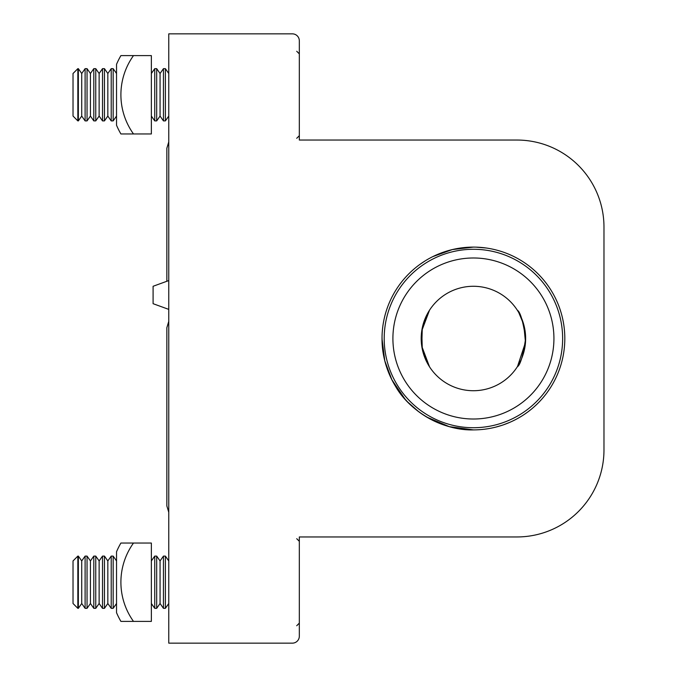 <?xml version="1.0" encoding="UTF-8"?>
<svg xmlns="http://www.w3.org/2000/svg" width="677" height="677" viewBox="0 0 677 677"><rect width="100%" height="100%" fill="white"/><g stroke="black" fill="none" stroke-linecap="round" stroke-linejoin="round"><path stroke-width="1.02" d="M515.569 419.596L515.095 419.842M501.86 425.359L495.369 427.221M488.362 428.668L484.504 429.218M382.023 338.805L384.773 360.773L391.839 379.712L405.058 399.168M407.774 402.096L418.488 411.548M426.73 417.074L449.232 426.637L473.418 429.895C443.24 430.775 409.797 411.718 395.436 386.169C379.653 359.749 382.429 337.053 382.023 337.933M460.538 248.019L473.418 247.105L452.354 249.568L432.848 256.6M484.444 247.774L483.776 247.697M480.264 247.359L479.011 247.274M473.418 247.105A91.395 91.395 0 0 0 382.023 338.5A91.395 91.395 0 0 0 473.418 429.895A91.395 91.395 0 0 0 564.813 338.5A91.395 91.395 0 0 0 473.418 247.105M420.053 264.301L425.029 260.967M443.655 252.089L449.367 250.329M168.768 33.85L168.768 643.15L292.371 643.15A6.965 6.965 0 0 0 299.327 636.185L299.327 536.954L516.94 536.954A87.045 87.045 0 0 0 603.977 449.917L603.977 227.083A87.045 87.045 0 0 0 516.94 140.046L299.327 140.046L299.327 40.815A6.965 6.965 0 0 0 292.371 33.85L168.768 33.85M476.024 247.139L486.272 248.01M482.075 429.48L484.334 429.243M492.695 427.839L496.131 427.026M503.553 424.784L509.646 422.406M153.095 286.278L168.768 280.574L168.768 309.389L153.095 303.685L153.095 286.278M473.418 427.72A89.22 89.22 0 0 0 562.638 338.5A89.22 89.22 0 0 0 473.418 249.28A89.22 89.22 0 0 0 384.197 338.5A89.22 89.22 0 0 0 473.418 427.72M473.418 419.012A80.512 80.512 0 0 0 553.93 338.5A80.512 80.512 0 0 0 473.418 257.988A80.512 80.512 0 0 0 392.905 338.5A80.512 80.512 0 0 0 473.418 419.012M427.145 362.72L422.287 349.146L421.754 330.867L429.514 310.21M517.321 310.21C520.283 311.852 523.059 321.27 525.64 338.466C523.059 355.73 520.283 365.174 517.321 366.79M473.418 390.722A52.222 52.222 0 0 1 421.187 338.5A52.222 52.222 0 0 1 473.418 286.278A52.222 52.222 0 0 1 525.64 338.5A52.222 52.222 0 0 1 473.418 390.722M429.311 310.531L428.169 312.419M427.145 314.28L422.287 327.846L421.754 346.142L429.514 366.79M517.516 366.477L525.496 342.384L523.753 324.579L518.81 312.681M133.487 543.047A67.251 67.251 0 0 0 133.487 621.393L120.904 621.393A77.83 77.83 0 0 1 116.537 612.685L116.537 551.755A77.83 77.83 0 0 1 120.904 543.047L151.36 543.047L151.36 621.393L133.487 621.393M133.487 55.607A67.251 67.251 0 0 0 133.487 133.953L120.904 133.953A77.83 77.83 0 0 1 116.537 125.245L116.537 64.315A77.83 77.83 0 0 1 120.904 55.607L151.36 55.607L151.36 133.953L133.487 133.953M77.847 608.335L73.023 603.503L73.023 560.937L77.847 556.105L77.847 608.335L78.346 608.335L78.346 556.105L81.722 560.937L81.722 603.503L85.107 608.335L87.045 608.335L87.045 556.105L90.43 560.937L90.43 603.503L93.807 608.335L95.753 608.335L95.753 556.105L99.13 560.937L99.13 603.503L102.515 608.335L104.453 608.335L104.453 556.105L107.838 560.937L107.838 603.503L111.214 608.335L113.161 608.335L113.161 556.105L116.537 560.937M81.722 560.937L85.107 556.105L85.107 608.335M90.43 560.937L93.807 556.105L93.807 608.335M99.13 560.937L102.515 556.105L102.515 608.335M107.838 560.937L111.214 556.105L111.214 608.335M151.36 560.937L154.737 556.105L154.737 608.335L156.683 608.335L156.683 556.105L160.06 560.937L160.06 603.503L163.445 608.335L165.383 608.335L165.383 556.105L168.768 560.937M160.06 560.937L163.445 556.105L163.445 608.335M77.847 120.895L73.023 116.063L73.023 73.497L77.847 68.665L77.847 120.895L78.346 120.895L78.346 68.665L81.722 73.497L81.722 116.063L78.346 120.895M81.722 73.497L85.107 68.665L85.107 120.895L87.045 120.895L87.045 68.665L90.43 73.497L90.43 116.063L87.045 120.895M90.43 73.497L93.807 68.665L93.807 120.895L95.753 120.895L95.753 68.665L99.13 73.497L99.13 116.063L95.753 120.895M99.13 73.497L102.515 68.665L102.515 120.895L104.453 120.895L104.453 68.665L107.838 73.497L107.838 116.063L104.453 120.895M107.838 73.497L111.214 68.665L111.214 120.895L113.161 120.895L113.161 68.665L116.537 73.497M151.36 73.497L154.737 68.665L154.737 120.895L156.683 120.895L156.683 68.665L160.06 73.497L160.06 116.063L156.683 120.895M160.06 73.497L163.445 68.665L163.445 120.895L165.383 120.895L165.383 68.665L168.768 73.497M168.768 512.294L166.855 505.973L166.855 327.71L168.768 321.38M166.855 148.221L166.855 281.268L166.855 148.221L168.768 141.899M81.722 603.503L78.346 608.335M90.43 603.503L87.045 608.335M99.13 603.503L95.753 608.335M107.838 603.503L104.453 608.335M116.537 603.503L113.161 608.335M151.36 603.503L154.737 608.335M160.06 603.503L156.683 608.335M168.768 603.503L165.383 608.335M296.721 625.743L299.327 623.128M296.721 538.697L299.327 541.312M163.445 556.105L165.383 556.105M154.737 556.105L156.683 556.105M111.214 556.105L113.161 556.105M102.515 556.105L104.453 556.105M93.807 556.105L95.753 556.105M85.107 556.105L87.045 556.105M77.847 556.105L78.346 556.105M296.721 138.303L299.327 135.688M296.721 51.257L299.327 53.872M168.768 116.063L165.383 120.895M163.445 68.665L165.383 68.665M160.06 116.063L163.445 120.895M154.737 68.665L156.683 68.665M151.36 116.063L154.737 120.895M116.537 116.063L113.161 120.895M111.214 68.665L113.161 68.665M107.838 116.063L111.214 120.895M102.515 68.665L104.453 68.665M99.13 116.063L102.515 120.895M93.807 68.665L95.753 68.665M90.43 116.063L93.807 120.895M85.107 68.665L87.045 68.665M81.722 116.063L85.107 120.895M77.847 68.665L78.346 68.665"/></g></svg>
